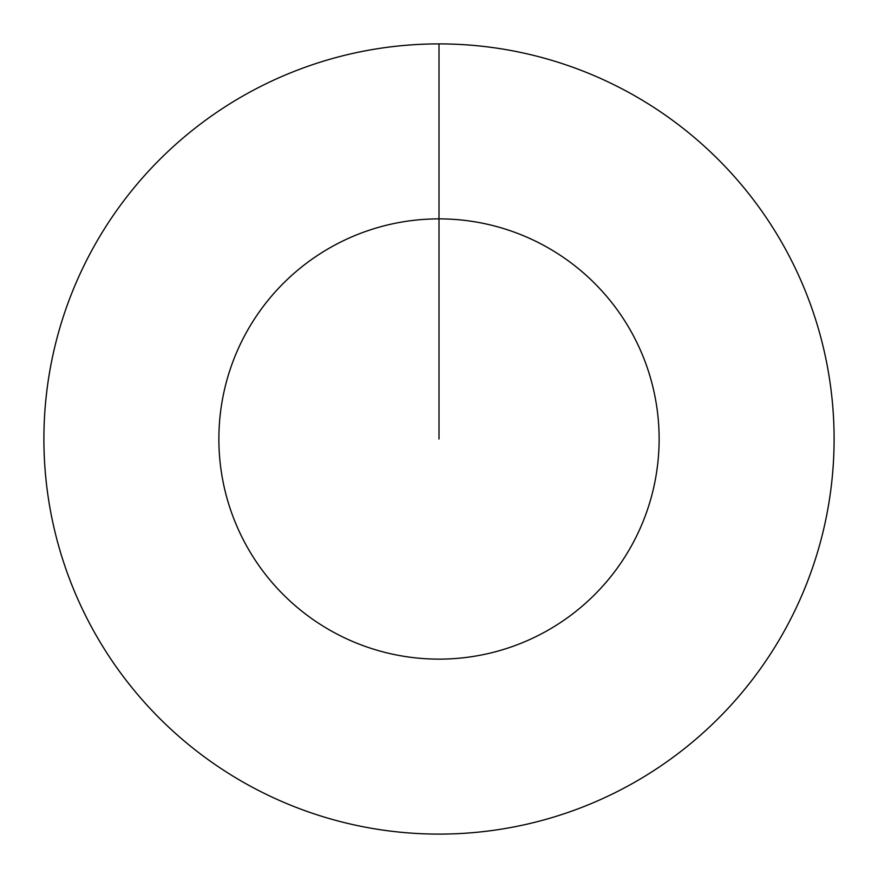 <?xml version="1.0" encoding="UTF-8"?>
<svg xmlns="http://www.w3.org/2000/svg" width="878" height="878" viewBox="0 0 878 878"><rect width="100%" height="100%" fill="white"/><g stroke="black" fill="none" stroke-linecap="round" stroke-linejoin="round"><path stroke-width="1.32" d="M439 43.9A395.1 395.1 0 0 1 834.1 439A395.1 395.1 0 0 1 439 834.1A395.1 395.1 0 0 1 43.9 439A395.1 395.1 0 0 1 439 43.9L439 218.874A220.126 220.126 0 0 1 659.126 439A220.126 220.126 0 0 1 439 659.126A220.126 220.126 0 0 1 218.874 439A220.126 220.126 0 0 1 439 218.874L439 439"/></g></svg>

